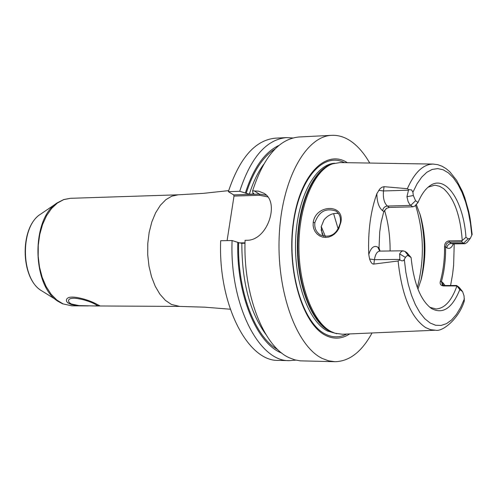 <?xml version="1.0" encoding="UTF-8"?>
<svg xmlns="http://www.w3.org/2000/svg" width="497" height="497" viewBox="0 0 497 497"><rect width="100%" height="100%" fill="white"/><g stroke="black" fill="none" stroke-linecap="round" stroke-linejoin="round"><path stroke-width="0.75" d="M456.675 285.924L443.554 285.943C440.733 285.607 439.665 284.06 440.342 281.308L441.404 281.619L442.423 285.011L444.281 285.52L456.606 285.502L459.806 289.608C452.171 308.407 442.659 314.669 431.266 308.395C420.499 300.182 413.771 283.228 411.087 257.539L408.366 255.769L407.173 255.675L406.049 256.527L403.502 260.652L401.831 260.857L399.861 259.974L398.097 261.006C401.831 295.435 410.994 317.62 425.575 327.554L430.508 329.66L435.471 330.219L342.39 334.245L334.997 333.207L331.064 331.536C312.762 322.162 298.436 284.731 298.921 244.729C299.287 204.714 314.328 170.03 332.698 163.811L340.06 162.575L433.216 164.078C423.195 164.184 414.566 172.391 407.347 188.692L408.838 189.63L411.591 189.916L412.914 192.252L413.33 195.514L406.944 196.725L408.068 201.44L409.609 204.31L412.709 206.827L414.653 206.187L418.02 202.496C421.288 194.718 425.146 189.22 429.607 186.008C445.523 173.907 463.552 200.825 465.962 237.268L468.143 238.852L470.299 238.38L472.15 234.416L470.174 218.798L468.683 211.349L464.738 197.508L462.316 191.246L456.619 180.312L449.853 171.825L446.064 168.626L442.007 166.209L437.702 164.656L433.216 164.078M454.221 243.878L453.618 265.255L452.612 274.151L450.586 285.508M435.471 330.219C442.547 332.145 459.166 318.428 464.335 300.927L464.03 295.771L462.583 291.596L459.352 287.57L456.606 285.502M413.33 195.514L415.573 200.72L418.02 202.496M459.806 289.608L462.583 291.596M465.962 237.268L462.024 240.685L448.977 240.883L449.493 242.138L461.756 241.952L462.024 240.685M428.128 187.17L434.335 185.3L435.652 185.331L439.584 186.294L443.411 188.531C454.059 197.955 460.34 215.238 462.253 240.386M411.087 257.539L406.9 252.662L404.875 251.32L402.688 250.879L401.054 251.855L399.638 253.892L399.861 259.974M456.842 286.154C451.568 300.878 444.622 308.488 436.012 308.972L429.756 307.276M440.342 281.308C443.299 270.747 444.691 259.192 444.529 246.655L445.585 246.978L446.43 243.94L448.561 242.281L449.493 242.138L451.288 243.406L463.533 243.226L461.756 241.952M468.143 238.852L463.533 243.226L464.968 243.723L467.143 242.418L470.299 238.38M380.068 251.097L379.025 247.922L377.739 247.084L379.72 251.103C377.074 251.457 375.316 254.321 374.446 259.683L373.868 264.062C372.272 264.311 370.849 262.627 369.6 259.012L368.768 254.464C367.848 231.59 370.532 211.337 376.832 193.693L379.95 188.779L381.988 187.201L384.057 186.679L383.491 190.96L408.509 190.171L406.944 196.725M408.509 190.171L408.838 189.63M386.61 208.262L383.721 211.915L386.411 208.38L389.362 207.442L412.709 206.827M383.721 211.915L381.261 221.631M373.868 264.062L398.097 261.006M407.347 188.692L384.057 186.679M340.88 222.234L338.737 228.744L336.811 231.645L334.419 234.087L331.673 235.92L328.691 237.069L325.591 237.46L322.528 237.075L319.658 235.926L317.148 234.075L315.148 231.633L313.787 228.757L313.135 225.613L313.228 222.358C315.831 204.087 344.812 203.664 340.88 222.234L340.37 222.6C337.128 234.28 330.43 238.392 320.279 234.932C316.098 231.993 314.29 227.918 314.856 222.712C318.9 211.486 325.945 207.616 335.991 211.107C339.507 213.685 340.967 217.512 340.37 222.6M379.025 247.922L379.739 231.788L381.149 222.196L383.802 211.529L382.522 210.653L383.485 208.231L384.995 206.777L386.852 206.062L410.708 205.391L415.573 200.72M347.378 162.693C325.572 148.479 299.498 175.373 293.23 223.196C286.651 270.853 302.636 324.162 325.541 335.357C333.81 339.494 341.861 339.016 349.695 333.928M372.042 332.965C361.748 351.851 349.36 361.431 334.879 361.698L328.604 360.828L322.354 358.486C296.622 346.341 276.556 291.807 279.227 235.74C281.675 179.616 305.922 136.023 331.81 135.333C338.842 135.041 345.62 137.302 352.149 142.117C358.666 146.994 364.531 153.971 369.743 163.053M334.879 361.698L300.225 360.847L294.721 359.834L289.254 357.753C263.615 346.589 243.058 294.435 245.071 240.318L246.587 240.293C267.579 240.964 280.271 201.987 263.87 193.252L258.633 191.177L252.613 190.867C263.696 156.772 279.165 138.806 299.026 136.979L331.81 135.333M286.502 137.607C266.473 139.446 250.873 157.338 239.697 191.295L228.347 191.668C239.61 157.835 255.321 139.999 275.493 138.16L286.502 137.607L292.814 137.973M228.347 191.668L233.658 194.892L259.341 194.078L266.305 195.191M227.092 240.623L234.006 196.073L233.658 194.892M278.506 360.406C247.643 361.692 218.046 304.214 220.687 240.728L232.087 240.536C229.477 304.263 258.887 361.965 289.527 360.654L278.506 360.406M295.821 360.12L289.527 360.654M239.697 191.295L249.339 194.19L252.811 194.078L253.911 193.718L252.799 192.774L252.613 190.867M234.006 196.073L259.683 195.259L267.84 196.955M245.015 242.828L239.293 242.915M245.009 243.25L241.834 243.3L238.591 242.623L232.087 240.536M278.985 145.385C264.646 152.107 253.433 167.986 245.356 193.016M237.808 242.182C236.156 294.311 256.732 343.849 281.799 353.081M71.301 303.965L69.083 302.474L68.511 300.784C68.741 295.193 87.82 300.089 94.84 304.077L97.772 305.717L94.852 305.953L78.948 305.593L71.301 303.965M338.507 213.555C333.058 212.753 328.231 214.853 324.019 219.848L321.18 226.694L322.081 233.658L323.727 236.355M321.217 226.47L325.423 236.603M323.398 235.932L321.099 229.819M416.269 204.404L420.4 215.437C426.128 236.628 426.414 257.887 421.263 279.227L417.952 289.155M444.529 246.655C444.598 243.319 446.076 241.393 448.977 240.883M452.301 243.859L451.288 243.406L449.474 243.859L447.611 245.468L446.71 247.761L445.585 246.978C445.747 259.509 444.355 271.058 441.404 281.619L442.541 282.364L443.349 285.408M86.149 305.897L76.849 305.574L71.338 304.574L67.654 302.772L66.586 301.368L66.455 300.188C66.853 293.323 88.261 299.374 96.536 304.089L99.897 305.835L96.946 305.928M471.808 235.398L470.491 223.631L468.41 212.399L465.59 201.968L462.104 192.581L458.023 184.468L453.432 177.851L448.431 172.9L443.144 169.781L437.695 168.601L432.216 169.421L426.861 172.26L421.76 177.087L417.07 183.803L412.914 192.252M404.353 259.72L405.869 272.375L408.267 284.309L411.479 295.193L415.393 304.723L419.903 312.656L424.873 318.807L430.166 323.031L435.627 325.249L441.112 325.442L446.492 323.646L451.624 319.944L456.389 314.458L460.676 307.345L464.397 298.809M446.71 247.761C449.294 249.308 451.518 248.015 453.388 243.89M378.695 190.295L383.491 190.96C382.914 198.067 384.193 203.087 387.331 206.019L389.362 207.442M404.875 251.32L408.602 255.899M399.638 253.892L405.471 257.458M369.6 259.012L374.446 259.683L399.663 259.434M376.832 193.693C377.006 201.968 378.9 207.622 382.522 210.653M377.739 247.084C373.949 245.17 370.961 247.63 368.768 254.464M332.698 163.811L331.511 164.234C313.209 170.434 298.225 204.95 297.858 244.766C297.374 284.564 311.644 321.814 329.878 331.151L334.997 333.207M332.754 163.793C314.061 168.415 298.206 202.49 297.405 242.89C296.46 283.265 310.836 321.609 329.368 331.07L335.046 333.226M334.562 163.24C315.117 164.451 297.411 197.433 295.653 239.038C293.727 280.6 308.333 321.317 327.535 331.045L336.867 333.729M344.415 162.643C322.957 151.399 298.492 179.603 293.131 226.135C287.477 272.524 303.151 323.174 325.262 334.052C332.536 337.736 339.699 337.743 346.738 334.059M259.683 195.259L259.341 194.078L254.11 190.817M253.153 192.991L252.811 194.078M263.578 164.464C257.831 172.384 253.085 182.293 249.339 194.19M241.834 243.3C241.884 281.985 249.898 312.364 265.883 334.431M246.127 193.488C253.153 171.583 262.807 156.735 275.089 148.945M277.811 349.633C254.93 337.252 237.206 290.795 238.591 242.623M230.273 309.221L204.789 307.177L179.697 306.413L171.434 304.444L165.426 300.399L159.959 294.286L155.263 286.334L151.56 276.866L149.007 266.268L147.727 254.992L147.777 243.53L149.162 232.372L151.802 222.004L155.592 212.859L160.345 205.317L165.855 199.676L171.887 196.135L178.187 194.805L70.4 198.315L63.746 199.608L57.379 203.037L51.558 208.492L46.532 215.76L42.531 224.576L39.729 234.559L38.257 245.301L38.188 256.328L39.524 267.175L42.202 277.376L46.097 286.489L51.036 294.143L56.801 300.026L63.138 303.928L71.854 305.829L88.472 305.916M40.773 214.052C19.458 226.806 20.166 278.724 41.816 290.9C20.501 279.277 19.787 226.247 40.773 214.052L57.546 202.67C30.746 218.121 31.678 287.098 58.888 301.822L62.467 303.735M313.228 222.358L314.856 222.712M384.516 210.274C388.312 222.805 390.176 236.367 390.108 250.973M415.56 205.186C423.978 232.242 424.575 259.689 417.337 287.527M333.605 213.623L338.177 228.962M419.872 213.71C425.351 236.063 425.656 258.477 420.785 280.967M445.113 285.52L442.541 282.364M462.017 291.062L458.408 286.688M443.554 285.943L444.281 285.52M452.736 243.897L464.968 243.723M381.447 220.73L381.522 220.357M379.72 251.103L403.253 250.805M228.67 190.631L203.242 193.364L178.187 194.805M179.697 306.413L94.852 305.953M41.816 290.9L62.634 303.822L71.854 305.829M57.546 202.67L63.815 199.521L70.4 198.315"/></g></svg>
